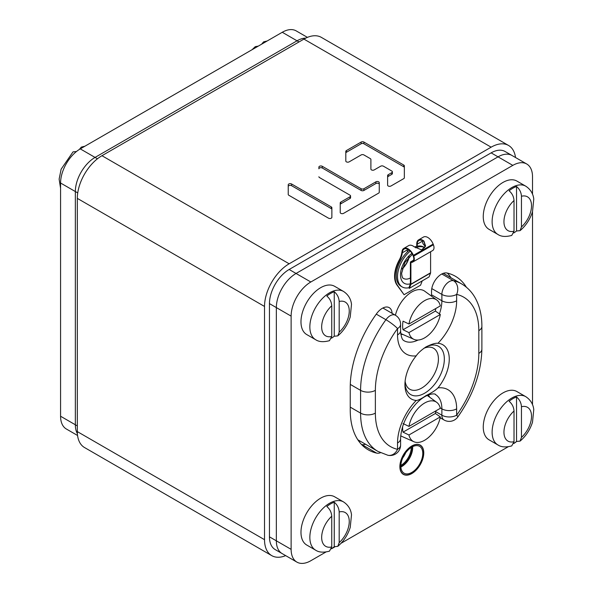 <?xml version="1.0" encoding="UTF-8"?>
<svg xmlns="http://www.w3.org/2000/svg" width="593" height="593" viewBox="0 0 593 593"><rect width="100%" height="100%" fill="white"/><g stroke="black" fill="none" stroke-linecap="round" stroke-linejoin="round"><path stroke-width="0.89" d="M271.735 555.626L84.54 447.545A34.831 20.11 -60 0 1 77.32 431.6L77.32 198.373A34.831 20.11 -60 0 1 101.952 155.707L303.935 39.101A34.831 20.11 -60 0 1 321.354 37.374L508.549 145.455A34.831 20.11 120 0 0 491.137 147.175L289.154 263.789A34.831 20.11 120 0 0 264.522 306.455L264.522 539.682A34.831 20.11 120 0 0 271.735 555.626A34.831 20.11 120 0 0 285.67 555.626M370.892 159.435L370.892 169.094A1.972 1.142 0 0 0 372.107 170.147A1.972 1.142 0 0 0 374.257 169.894L380.647 166.203A1.972 1.142 0 0 1 383.441 166.203L391.803 171.036A1.972 1.142 0 0 1 392.381 171.837A1.972 1.142 0 0 1 391.803 172.645L388.193 174.727A1.972 1.142 0 0 0 387.622 175.528L387.622 185.186A1.972 1.142 0 0 0 388.838 186.239A1.972 1.142 0 0 0 390.987 185.987L403.766 178.612A1.972 1.142 0 0 0 404.344 177.804L404.344 165.877A1.972 1.142 0 0 0 403.766 165.069L363.924 142.068A1.972 1.142 0 0 0 361.137 142.068L346.386 150.585A1.972 1.142 0 0 0 345.808 151.393L345.808 161.044A1.972 1.142 0 0 0 347.024 162.097A1.972 1.142 0 0 0 349.173 161.852L361.137 154.943A1.972 1.142 0 0 1 363.924 154.943L370.314 158.635A1.972 1.142 0 0 1 370.892 159.435M318.901 176.751A1.972 1.142 0 0 0 319.479 177.559L349.989 195.171A1.972 1.142 0 0 1 350.567 195.979A1.972 1.142 0 0 1 349.989 196.78L340.812 202.08A1.972 1.142 0 0 0 340.234 202.888L340.234 212.546A1.972 1.142 0 0 0 341.449 213.591A1.972 1.142 0 0 0 343.599 213.347L378.682 193.096A1.972 1.142 0 0 0 379.253 192.288L379.253 182.629A1.972 1.142 0 0 0 378.037 181.584A1.972 1.142 0 0 0 375.895 181.829L363.924 188.737L363.924 190.442A1.972 1.142 180 0 1 361.137 190.442L322.266 167.997A1.972 1.142 0 0 0 320.116 167.752A1.972 1.142 0 0 0 318.901 168.805L318.901 167.1A1.972 1.142 0 0 1 320.116 166.047A1.972 1.142 0 0 1 322.266 166.292L322.266 167.997M322.266 166.292L361.137 188.737A1.972 1.142 0 0 0 363.924 188.737M331.872 207.713A1.972 1.142 0 0 0 331.294 206.913L291.6 183.993A1.972 1.142 0 0 0 289.458 183.748A1.972 1.142 0 0 0 288.235 184.801L288.235 194.452A1.972 1.142 0 0 0 288.813 195.26L328.507 218.172A1.972 1.142 0 0 0 330.657 218.424A1.972 1.142 0 0 0 331.872 217.372L331.872 207.713M515.517 157.516A34.831 20.11 120 0 0 508.549 145.455M370.892 161.14L370.892 169.094M404.344 177.804L404.344 167.582A1.972 1.142 0 0 0 403.766 166.774L363.924 143.773A1.972 1.142 0 0 0 361.137 143.773L346.386 152.29A1.972 1.142 0 0 0 345.808 153.098L345.808 161.044M392.381 171.837L392.381 173.549A1.972 1.142 180 0 1 391.803 174.349L388.193 176.432A1.972 1.142 0 0 0 387.622 177.233L387.622 185.186M379.253 184.341A1.972 1.142 0 0 0 378.037 183.289A1.972 1.142 0 0 0 375.895 183.533L363.924 190.442M350.567 195.979L350.567 197.684A1.972 1.142 180 0 1 349.989 198.492L340.812 203.792A1.972 1.142 0 0 0 340.234 204.592L340.234 212.546M331.872 209.418A1.972 1.142 0 0 0 331.294 208.617L291.6 185.698A1.972 1.142 0 0 0 289.458 185.453A1.972 1.142 0 0 0 288.235 186.506L288.235 194.452M532.514 194.2L532.514 176.758A27.871 16.093 120 0 0 526.747 164.002A27.871 16.093 120 0 0 512.812 165.38L310.828 281.994A27.871 16.093 120 0 0 291.126 316.121L276.345 307.589A27.871 16.093 -60 0 1 296.055 273.462L498.031 156.849A27.871 16.093 -60 0 1 511.967 155.47L505.066 151.489A27.871 16.093 -60 0 0 491.137 152.868L289.154 269.481A27.871 16.093 -60 0 0 269.452 303.609L269.452 536.835A27.871 16.093 -60 0 0 275.219 549.592L282.12 553.573A27.871 16.093 -60 0 1 276.345 540.816L276.345 307.589A27.871 16.093 -60 0 1 296.055 273.462L289.154 269.481M444.209 273.84A84.302 48.67 120 0 0 443.542 273.247M358.365 440.584A84.302 48.67 120 0 0 360.596 441.392M77.572 435.484L66.342 428.998A27.871 16.093 -60 0 1 60.575 416.242L60.575 183.015A27.871 16.093 -60 0 1 80.277 148.887L95.058 157.419L297.034 40.806A27.871 16.093 120 0 1 305.766 38.122A27.871 16.093 120 0 0 297.034 40.806L95.058 157.419A27.871 16.093 120 0 0 75.348 191.546L75.348 424.773A27.871 16.093 120 0 0 77.386 433.676A27.871 16.093 120 0 1 75.348 424.773L75.348 191.546L77.735 192.925M269.452 303.609L276.345 307.589L276.345 540.816L269.452 536.835M296.9 562.112L282.12 553.573A27.871 16.093 -60 0 1 276.345 540.816L291.126 549.348A27.871 16.093 120 0 0 296.9 562.112A27.871 16.093 120 0 0 310.828 560.726L325.935 552.009M512.812 165.38L498.031 156.849A27.871 16.093 -60 0 1 511.967 155.47L526.747 164.002M491.137 152.868L498.031 156.849L296.055 273.462L310.828 281.994M361.522 444.491A87.089 50.279 120 0 0 361.856 444.565A13.935 8.043 120 0 0 365.547 444.253M451.036 277.783A87.089 50.279 120 0 0 447.344 273.084M392.099 313.334A13.935 8.043 120 0 0 389.23 307.656A13.935 8.043 120 0 0 376.629 313.638A87.089 50.279 120 0 0 350.241 387.229L350.241 409.985A87.089 50.279 120 0 0 368.275 449.85A87.089 50.279 120 0 0 376.629 453.104A13.935 8.043 120 0 0 380.476 452.733M429.717 397.243A27.871 16.093 120 0 0 428.19 394.975M439.984 418.45A13.935 8.043 120 0 0 440.762 418.095M466.402 287.242A87.089 50.279 120 0 0 455.365 276.256A87.089 50.279 120 0 0 447.011 273.01A13.935 8.043 120 0 0 436.819 278.147A13.935 8.043 120 0 0 431.526 291.282L431.526 296.166M400.846 334.252A27.871 16.093 120 0 0 402.855 334.452M532.514 404.671L532.514 211.664M513.783 443.527A27.871 16.093 120 0 0 516.614 441.496M331.494 548.799L334.823 546.879M341.057 543.277L508.208 446.774M291.126 316.121L291.126 549.348M423.647 452.933A16.723 9.651 120 0 0 420.178 445.276A16.723 9.651 120 0 0 407.295 449.761A16.723 9.651 120 0 0 400.001 466.587A16.723 9.651 120 0 0 403.462 474.237A16.723 9.651 120 0 0 416.345 469.76A16.723 9.651 120 0 0 423.647 452.933M97.445 158.798L95.058 157.419A27.871 16.093 120 0 0 75.348 191.546L60.575 183.015M80.277 148.887L282.261 32.274A27.871 16.093 -60 0 1 296.189 30.888L307.419 37.374M437.968 343.288A31.347 18.101 -60 0 1 449.264 359.069A31.347 18.101 -60 0 1 437.968 387.896C435.551 390.35 431.563 392.914 426.011 395.598C421.319 398.83 418.05 400.445 416.212 400.453A31.347 18.101 -60 0 1 404.923 384.672A31.347 18.101 -60 0 1 416.212 355.844C418.05 353.057 421.319 350.078 426.011 346.898L426.011 346.898C431.563 344.162 435.551 342.962 437.968 343.288A41.799 24.135 -60 0 0 456.647 300.762A10.452 6.034 180 0 1 441.874 300.762L431.526 294.795M405.115 381.21A23.69 13.676 120 0 0 409.83 389.26A23.69 13.676 120 0 0 421.675 388.081A23.69 13.676 120 0 0 437.145 367.208A23.69 13.676 120 0 0 433.52 348.232A23.69 13.676 120 0 0 423.758 348.35M437.968 387.896A41.799 24.135 -60 0 1 456.647 408.844L456.647 415.196A10.452 6.034 180 0 1 441.874 415.196A10.452 6.034 120 0 0 444.038 419.985A10.452 10.452 0 0 0 457.729 417.064C473.288 395.005 481.338 372.36 481.879 349.121L481.879 326.365C481.916 315.335 479.604 305.699 474.941 297.449C471.576 291.645 467.099 287.108 461.502 283.825A83.606 48.27 120 0 0 453.482 280.704A10.452 6.034 120 0 0 445.84 284.558A10.452 6.034 120 0 0 441.874 294.41L431.778 288.583M441.822 273.973L453.482 280.704A10.452 8.398 -77.2 0 1 456.647 294.41A73.154 42.236 120 0 1 478.818 330.627L478.818 353.384A73.154 42.236 120 0 1 456.647 415.196A10.452 1.505 35.9 0 1 457.729 417.064M456.647 300.762L456.647 294.41A10.452 6.034 180 0 1 441.874 294.41L441.874 300.762A31.347 18.101 -60 0 1 439.42 313.875M416.212 355.844A41.799 24.135 -60 0 1 397.532 334.897L397.532 328.544A10.452 6.034 0 0 0 400.594 324.275A10.452 10.452 0 0 0 395.368 315.224A10.452 6.034 120 0 0 385.924 319.709L376.273 314.142M350.293 384.412L360.588 390.357A10.452 6.034 180 0 0 375.369 390.357A73.154 42.236 120 0 1 397.532 328.544A10.452 1.505 -144.1 0 0 385.924 319.709A83.606 48.27 120 0 0 360.588 390.357L360.588 413.113L350.241 407.139M375.369 390.357L375.369 413.113A73.154 42.236 120 0 0 397.532 449.331A10.452 6.034 0 0 0 400.594 445.061L400.594 438.709C401.061 426.515 406.279 414.796 416.249 403.544C427.501 391.854 436.3 393.745 435.381 394.493A31.347 18.101 -60 0 1 441.874 408.844L441.874 415.196L435.655 411.609M416.212 400.453A41.799 24.135 -60 0 0 397.532 442.978L397.532 449.331A10.452 8.398 102.8 0 1 387.837 455.254L387.837 455.254A10.452 10.452 0 0 0 400.594 445.061M425.314 347.313A27.871 16.093 -60 0 1 438.561 346.312A27.871 16.093 -60 0 1 442.838 368.646A27.871 16.093 -60 0 1 424.632 393.203A27.871 16.093 -60 0 1 410.697 394.582A27.871 16.093 -60 0 1 404.96 383.182M407.428 249.075A8.013 4.625 60 0 0 407.384 249.853L407.384 251.892M425.322 246.058A24.387 14.076 120 0 0 424.855 245.732A13.935 8.043 -60 0 1 422.298 241.247L417.242 244.168L417.242 246.199M402.691 250.98L402.217 250.55A8.71 5.026 60 0 1 403.774 248.43A8.71 5.026 60 0 1 413.462 255.494L413.706 256.124A6.271 3.617 60 0 1 413.002 261.898L412.654 261.298A5.574 3.217 60 0 0 413.277 256.169L413.032 255.531A8.013 4.625 60 0 0 404.122 249.03A8.013 4.625 60 0 0 402.691 250.98L402.328 252.774A13.935 8.043 -60 0 1 399.771 260.208A24.387 14.076 120 0 0 397.384 285.211L404.063 294.721L420.563 285.196L422.238 280.882M403.774 248.43L408.696 245.584A8.71 5.026 60 0 1 414.055 246.688L421.853 250.009L425.618 246.117L423.906 241.003A8.71 5.026 60 0 0 418.554 239.891A8.71 5.026 60 0 0 416.746 243.879L416.746 246.31M422.298 241.247L422.253 240.558M417.242 244.168A8.013 4.625 60 0 1 418.903 240.499A8.013 4.625 60 0 1 423.832 241.514L425.322 246.065L421.608 250.053M407.384 249.853L402.328 252.774L401.839 252.492A13.935 8.043 -60 0 1 399.282 259.927A24.387 14.076 120 0 0 396.887 284.929L404.063 294.721M402.217 250.55L401.839 252.492M418.554 239.891L423.476 237.052A8.71 5.026 60 0 1 433.164 244.116L433.409 244.753A6.271 3.617 60 0 1 432.705 250.52L412.654 262.099A6.271 3.617 60 0 1 411.735 262.388L410.897 262.625L410.897 284.166A1.045 0.6 60 0 1 410.853 284.432L409.355 288.317L408.888 287.857L410.386 283.973L410.853 284.432L430.555 273.054L429.058 276.938L409.355 288.317M432.356 250.728L412.654 262.099L432.356 250.728M412.654 261.298L412.305 261.498A5.574 3.217 60 0 1 411.49 261.75L410.771 261.817A1.045 0.6 -120 0 0 410.623 261.861A1.045 0.6 -120 0 0 410.4 262.336L410.386 283.973M430.6 251.736L430.6 272.787A1.045 0.6 60 0 1 430.555 273.054M410.267 251.143A22.645 13.076 -60 0 0 397.532 276.59A22.645 13.076 120 0 0 402.224 286.953A22.645 13.076 120 0 0 408.948 287.709M415.611 247.822A22.645 13.076 -60 0 1 424.699 247.644L423.632 247.029A22.645 13.076 -60 0 0 414.529 247.044M402.224 286.953L400.994 286.241A22.645 13.076 120 0 1 396.302 275.878A22.645 13.076 -60 0 1 409.281 250.231M399.875 466.654A16.893 9.755 -60 0 1 407.25 449.657A16.893 9.755 -60 0 1 420.267 445.128A16.893 9.755 -60 0 1 423.765 452.859A16.893 9.755 120 0 1 416.39 469.864A16.893 9.755 120 0 1 403.373 474.393A16.893 9.755 120 0 1 399.875 466.654M400.861 466.091A15.5 8.947 -60 0 1 407.628 450.487A15.5 8.947 -60 0 1 419.57 446.336A15.5 8.947 -60 0 1 422.779 453.43A15.5 8.947 120 0 1 416.019 469.033A15.5 8.947 120 0 1 404.07 473.184A15.5 8.947 120 0 1 400.861 466.091M411.245 447.456A14.632 8.45 -60 0 1 411.245 447.478A14.632 8.45 120 0 1 400.875 465.409M395.405 315.246A24.387 14.076 -60 0 1 408.288 294.41A24.387 14.076 -60 0 1 424.744 291.215L436.715 299.954A22.801 13.165 -60 0 1 440.317 305.899L408.94 324.015A22.801 13.165 -60 0 1 420.711 303.453A22.801 13.165 -60 0 1 436.715 299.954M435.722 308.553A23.468 13.55 -60 0 1 435.381 311.08L403.04 329.76A23.468 13.55 -60 0 1 402.617 325.705A23.468 13.55 -60 0 1 403.04 321.169L408.94 324.015M440.317 314.49L408.94 332.606A22.801 13.165 120 0 0 413.958 339.366A22.801 13.165 120 0 0 440.317 314.49L435.381 311.08M408.94 332.606L403.04 329.76M435.722 410.949A23.468 13.55 -60 0 1 435.381 413.477L403.04 432.149A23.468 13.55 -60 0 1 402.617 428.102A23.468 13.55 -60 0 1 402.669 426.486M403.04 423.558L408.94 426.404A22.801 13.165 -60 0 1 420.711 405.849A22.801 13.165 -60 0 1 436.715 402.343A22.801 13.165 -60 0 1 440.317 408.295L408.94 426.404M440.317 416.886L408.94 434.995A22.801 13.165 120 0 0 413.958 441.763A22.801 13.165 120 0 0 440.317 416.886L435.381 413.477M408.94 434.995L403.04 432.149M315.617 339.685A27.871 16.093 120 0 1 311.347 317.359A27.871 16.093 120 0 1 329.552 292.801A27.871 16.093 120 0 1 343.488 291.422L334.615 286.3A27.871 16.093 120 0 0 320.687 287.679A27.871 16.093 120 0 0 302.474 312.237A27.871 16.093 120 0 0 306.751 334.571L315.617 339.685C318.915 341.931 323.526 342.257 329.463 340.678L331.746 336.453L331.746 305.78C331.472 301.83 329.834 298.575 326.817 296.026A27.752 16.018 120 0 1 330.538 293.468A27.752 16.018 120 0 1 334.252 291.726C337.269 294.284 338.914 297.538 339.181 301.481L339.181 332.162L337.795 335.883L334.252 336.224A27.752 16.018 120 0 1 331.539 338.173M334.252 291.726L334.252 336.224M497.89 234.45A27.871 16.093 120 0 1 493.621 212.124A27.871 16.093 120 0 1 511.826 187.566A27.871 16.093 120 0 1 525.761 186.187L516.888 181.065A27.871 16.093 120 0 0 502.96 182.444A27.871 16.093 120 0 0 484.755 207.001A27.871 16.093 120 0 0 489.025 229.335L497.89 234.45C501.189 236.696 505.799 237.022 511.737 235.443L514.02 231.218L514.02 200.545C513.746 196.594 512.107 193.34 509.09 190.79A27.752 16.018 120 0 1 512.812 188.233A27.752 16.018 120 0 1 516.533 186.491C519.55 189.048 521.188 192.302 521.455 196.246L521.455 226.926L520.068 230.647L516.533 230.988A27.752 16.018 120 0 1 513.812 232.938M516.533 186.491L516.533 230.988M497.89 444.928A27.871 16.093 120 0 1 493.621 422.594A27.871 16.093 120 0 1 511.826 398.036A27.871 16.093 120 0 1 525.761 396.658L516.888 391.543A27.871 16.093 120 0 0 502.96 392.922A27.871 16.093 120 0 0 484.755 417.479A27.871 16.093 120 0 0 489.025 439.806L497.89 444.928C501.189 447.166 505.799 447.5 511.737 445.914L514.02 441.689L514.02 411.016C513.746 407.065 512.107 403.818 509.09 401.261A27.752 16.018 120 0 1 512.812 398.704A27.752 16.018 120 0 1 516.533 396.969C519.55 399.526 521.188 402.773 521.455 406.724L521.455 437.397L520.068 441.118L516.533 441.459A27.752 16.018 120 0 1 513.812 443.408M516.533 396.969L516.533 441.459M315.617 550.163A27.871 16.093 120 0 1 311.347 527.829A27.871 16.093 120 0 1 329.552 503.272A27.871 16.093 120 0 1 343.488 501.893L334.615 496.778A27.871 16.093 120 0 0 320.687 498.157A27.871 16.093 120 0 0 302.474 522.715A27.871 16.093 120 0 0 306.751 545.041L315.617 550.163C318.915 552.402 323.526 552.735 329.463 551.149L331.746 546.924L331.746 516.251C331.472 512.3 329.834 509.053 326.817 506.496A27.752 16.018 120 0 1 330.538 503.939A27.752 16.018 120 0 1 334.252 502.204C337.269 504.762 338.914 508.008 339.181 511.959L339.181 542.632L337.795 546.353L334.252 546.694A27.752 16.018 120 0 1 331.539 548.651M334.252 502.204L334.252 546.694M258.266 46.121L255.294 46.647L252.032 49.723M261.595 44.201L263.626 41.851L265.708 41.829M76.475 151.504L73.021 151.882L61.131 169.175L59.13 179.138L60.575 188.329M79.306 149.473L81.352 147.086L83.435 147.064M264.522 539.682L77.32 431.6M264.522 306.455L77.32 198.373M289.154 263.789L101.952 155.707M491.137 147.175L303.935 39.101M346.386 150.585L346.386 152.29M361.137 142.068L361.137 143.773M363.924 142.068L363.924 143.773M403.766 165.069L403.766 166.774M388.193 174.727L388.193 176.432M391.803 172.645L391.803 174.349M361.137 188.737L361.137 190.442M375.895 181.829L375.895 183.533M340.812 202.08L340.812 203.792M349.989 196.78L349.989 198.492M331.294 206.913L331.294 208.617M291.6 183.993L291.6 185.698M282.261 32.274L299.005 41.94M60.575 416.242L77.32 425.915M376.629 453.104L361.856 444.565M375.369 413.113A10.452 6.034 180 0 1 360.588 413.113A83.606 48.27 120 0 0 377.904 451.384L387.837 455.254M397.532 442.978A10.452 6.034 0 0 0 400.594 438.709M456.647 408.844A10.452 6.034 180 0 1 441.874 408.844L440.214 407.888M478.818 353.384A10.452 6.034 0 0 0 481.879 349.121M478.818 330.627A10.452 6.034 0 0 0 481.879 326.365M418.05 340.048A31.347 18.101 -60 0 1 404.026 340.716C403.855 340.249 401.291 340.76 400.594 330.627L400.594 324.275M397.532 334.897A10.452 6.034 0 0 0 400.594 330.627M399.771 260.208L399.282 259.927M397.384 285.211L396.887 284.929M413.277 260.712L411.49 261.75L411.735 262.388M410.771 261.817L413.551 260.208M413.032 255.531L433.164 244.116M432.705 250.52L413.002 261.898M433.409 244.753L413.706 256.124M423.832 241.514L423.906 241.003M410.4 262.336L411.231 262.432M430.6 272.787L410.897 284.166M410.4 283.788A18.465 10.659 120 0 1 400.49 274.885A18.465 10.659 -60 0 1 411.927 253.322M412.439 254.212L404.797 262.58L401.609 273.321C401.943 276.635 402.573 278.347 403.522 278.451A14.632 8.45 120 0 0 410.4 277.969M402.21 268.933A14.632 8.45 120 0 0 409.252 256.732M402.321 268.518A14.551 8.398 120 0 0 408.948 257.036M412.646 446.662A15.5 8.947 -60 0 1 412.676 447.596A15.5 8.947 120 0 1 400.89 467.025M400.868 466.491A15.299 8.828 120 0 0 412.187 447.478A15.299 8.828 -60 0 0 412.172 446.907M402.743 457.9A14.632 8.45 120 0 0 405.671 452.83M339.181 332.162A19.51 11.26 120 0 0 349.255 311.006A19.51 11.26 120 0 0 339.181 301.481M331.746 305.78A19.51 11.26 120 0 0 321.665 326.928A19.51 11.26 120 0 0 331.746 336.453M521.455 226.926A19.51 11.26 120 0 0 531.528 205.771A19.51 11.26 120 0 0 521.455 196.246M514.02 200.545A19.51 11.26 120 0 0 503.946 221.693A19.51 11.26 120 0 0 514.02 231.218M521.455 437.397A19.51 11.26 120 0 0 531.528 416.242A19.51 11.26 120 0 0 521.455 406.724M514.02 411.016A19.51 11.26 120 0 0 503.946 432.171A19.51 11.26 120 0 0 514.02 441.689M339.181 542.632A19.51 11.26 120 0 0 349.255 521.477A19.51 11.26 120 0 0 339.181 511.959M331.746 516.251A19.51 11.26 120 0 0 321.665 537.406A19.51 11.26 120 0 0 331.746 546.924M440.147 417.739L444.038 419.985M382.878 308.012L395.368 315.224M443.312 273.321L461.502 283.825M357.831 439.791L377.904 451.384M410.623 261.861L413.573 260.157M413.958 339.366L400.757 333.525M436.715 402.343L427.19 395.398M413.958 441.763L400.72 435.899M343.488 291.422C350.144 295.781 351.241 301.852 351.501 304.372L350.226 316.944C347.802 324.556 343.658 330.872 337.795 335.883M525.761 186.187C532.418 190.538 533.515 196.617 533.774 199.137L532.507 211.708C530.075 219.321 525.932 225.636 520.068 230.647M525.761 396.658C532.418 401.016 533.515 407.095 533.774 409.607L532.507 422.179C530.075 429.792 525.932 436.107 520.068 441.118M343.488 501.893C350.144 506.252 351.241 512.33 351.501 514.843L350.226 527.414C347.802 535.027 343.658 541.342 337.795 546.353M267.154 40.991L263.626 41.851M84.881 146.226L81.352 147.086M60.575 398.8L60.575 381.336"/></g></svg>
